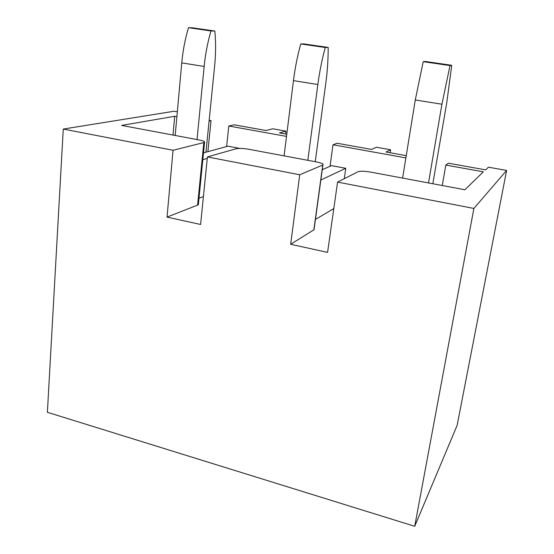 <?xml version="1.0" encoding="UTF-8"?>
<svg xmlns="http://www.w3.org/2000/svg" width="554" height="554" viewBox="0 0 554 554"><rect width="100%" height="100%" fill="white"/><g stroke="black" fill="none" stroke-linecap="round" stroke-linejoin="round"><path stroke-width="0.83" d="M207.418 156.927L299.721 174.773L322.906 164.96C323.889 164.032 321.666 163.008 316.23 161.893L249.224 149.338C243.455 148.368 239.099 148.167 236.143 148.749L207.418 156.927L200.596 224.474L167.031 217.099L173.056 150.286L63.26 129.061L174.164 111.229L177.328 111.797M285.58 134.02L285.94 131.139L272.783 128.791L266.058 130.522L234.217 124.816L228.802 126.014L226.614 146.561M330.018 166.304L333.016 144.774L337.144 143.257L371.533 149.421L376.429 147.246L390.632 149.781L390.168 152.759M442.265 185.514L445.838 165.078L448.435 163.201L485.706 169.877L488.448 167.197L506.612 170.431L473.878 208.442L414.717 526.3L457.14 425.334L506.612 170.431M63.26 129.061L47.388 412.287L414.717 526.3M445.838 165.078L483.33 171.823L464.896 189.759L370.931 172.149C364.712 171.096 360.446 170.944 358.126 171.698L337.573 182.093L473.878 208.442M337.573 182.093L327.573 252.389L290.677 244.272L313.876 229.827L322.74 165.044M299.721 174.773L290.677 244.272M173.056 150.286L204.551 142.371C205.243 141.623 203.45 140.82 199.184 139.961L121.61 125.419L174.697 116.278L176.892 116.672M167.031 217.099L197.591 205.105L198.346 204.661L198.429 203.803M198.983 198.228L203.415 196.559M209.163 120.329L211.026 120.661L207.895 151.657M209.093 121.049L211.026 120.661M285.94 131.139L279.438 132.918L286.778 134.234M390.632 149.781L386 152.011L406.248 155.639M315.448 219.446L333.799 208.581M314.194 228.56L313.876 229.827M320.842 180.015L345.765 168.298L344.263 178.707M345.765 168.298L331.562 165.632L322.255 169.704M239.84 148.41L227.985 146.187L203.505 152.849M202.826 159.697L207.265 158.416M333.016 144.774L405.881 157.89M228.802 126.014L286.508 136.402M174.697 116.278L173.007 135.051M197.037 139.56L204.149 66.459C205.375 54.077 207.653 42.242 210.991 30.962L188.485 27.7C185.133 38.877 182.889 50.615 181.754 62.9L175.189 135.46M210.991 30.962L214.848 31.038C215.908 42.222 215.831 53.8 214.64 65.781L205.963 152.184M214.848 31.038L192.522 27.811L188.485 27.7M307.83 160.321L317.844 84.513C319.554 71.66 322.033 59.32 325.267 47.505L300.76 43.953C297.498 55.656 295.067 67.886 293.461 80.642L284.084 155.868M325.267 47.505L328.169 47.429C328.245 58.946 327.449 70.912 325.787 83.329L315.247 161.713M328.169 47.429L303.869 43.911L300.76 43.953M428.498 182.938L441.926 104.221L450.014 65.566L423.214 61.688L415.271 99.983L402.606 178.083M450.014 65.566L451.752 65.303L446.808 102.442L432.826 183.748M451.752 65.303L425.216 61.459L423.214 61.688M197.591 205.105L203.803 142.669M204.149 66.459L181.754 62.9M317.844 84.513L293.461 80.642M441.926 104.221L415.271 99.983M198.346 204.661L204.551 142.371M314.042 229.709L322.906 164.96"/></g></svg>
